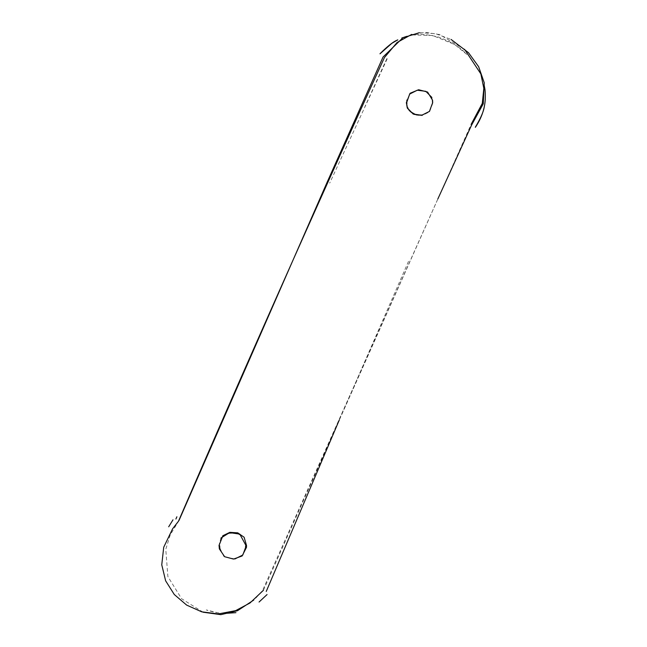 <?xml version="1.0" encoding="UTF-8"?>
<svg xmlns="http://www.w3.org/2000/svg" width="647" height="647" viewBox="0 0 647 647"><rect width="100%" height="100%" fill="white"/><g stroke="black" fill="none" stroke-linecap="round" stroke-linejoin="round"><path stroke-width="0.49" stroke-dasharray="3.23 2.43" d="M464.554 49.301L439.548 34.558L425.613 32.35L411.702 34.404M419.353 32.706L435.536 33.668L451.072 39.435M437.857 198.936L262.528 590.565L255.929 597.99M263.434 590.25L471.121 124.37M234.853 558.976L223.902 556.566L218.823 545.809L220.942 538.029M431.856 97.438L432.819 103.091L429.584 111.81L422.014 115.619L413.522 114.511L407.529 108.486M203.093 612.208L181.581 598.718L167.888 576.598L165.769 549.352L170.234 534.891L179.001 520.463M387.213 58.74L329.703 183.101M386.849 58.651L364.916 106.642M464.829 52.391C459.006 46.463 450.191 41.343 438.375 37.033C426.688 34.129 417.436 33.595 410.61 35.439M406.728 36.353L412.996 34.97L432.608 35.496L454.825 44.586L467.999 55.424M339.303 419.976L409.349 259.447M406.914 99.978L406.704 102.922M224.388 613.437L217.845 612.822L206.296 609.919C206.676 610.331 217.999 613.307 220.991 613.162"/><path stroke-width="0.97" d="M411.702 34.404L397.08 42.492L384.439 57.534C314.167 211.367 245.512 365.935 178.475 521.231L172.571 528.858L163.723 547.225L161.758 564.799L165.632 580.812L174.278 594.504L186.651 605.099L201.694 611.827L218.362 613.938L235.589 610.655L250.025 602.964L263.434 590.25M179.001 520.463L327.236 181.993L383.056 57.009L402.927 37.736L419.353 32.706M471.121 124.37L482.306 103.366L483.819 88.348L480.858 73.912L464.554 49.301M451.072 39.435L468.509 52.706L478.634 66.69L484.247 82.751L483.269 103.779L471.712 124.839L437.857 198.936M219.058 545.405L222.859 535.724L229.863 532.335L237.756 532.845L244.113 537.245L246.523 545.518L246.475 547.378L242.115 555.975L233.535 559.081L224.646 556.719L219.357 548.907L219.058 545.405M432.681 102.638L429.414 111.43L421.763 115.247L413.215 114.074L407.262 107.879L406.356 102.655L410.061 93.281L418.617 89.739L427.594 92.052L432.56 100.245L432.681 102.638M220.942 538.029L229.58 532.627L239.778 534.107L246.183 545.906L242.795 555.021L234.853 558.976M407.529 108.486L406.526 102.97L409.672 94.074L417.275 90.208L425.839 91.34L431.856 97.438M253.77 600.044L237.514 610.719L220.853 614.65L203.093 612.208M175.903 519.015L176.898 516.783M380.08 53.661C394.921 38.836 398.56 40.219 397.727 39.871L391.864 43.3L379.991 53.814M484.393 105.793C483.996 110.677 480.972 117.819 475.302 127.224M475.367 127.33C481.311 118.49 484.603 109.294 485.242 99.735C485.396 94.163 485.218 90.273 484.708 88.057L484.126 84.992M401.779 38.044L406.728 36.353M266.24 591.439L339.303 419.976M223.393 536.331C230.469 531.68 229.426 533.613 232.629 532.869C235.953 533.079 238.274 533.621 239.584 534.511M406.939 102.962C405.976 107.79 409.187 111.785 416.579 114.931L421.804 115.053L418.043 115.117L413.473 113.815C410.109 111.737 408.225 109.715 407.812 107.75M432.406 100.261L432.552 102.719M406.72 102.752L406.914 99.978M267.065 594.553L259.059 602.034M172.992 519.824L168.689 526.795M235.937 612.66L224.388 613.437M219.875 548.842L219.648 545.753M245.585 547.33L245.617 545.922"/></g></svg>
